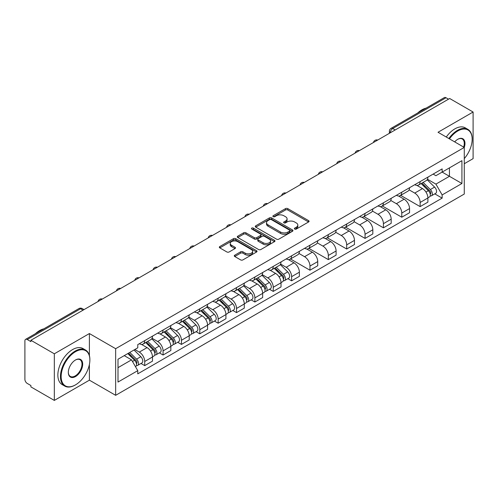<?xml version="1.0" encoding="UTF-8"?>
<svg xmlns="http://www.w3.org/2000/svg" width="498" height="498" viewBox="0 0 498 498"><rect width="100%" height="100%" fill="white"/><g stroke="black" fill="none" stroke-linecap="round" stroke-linejoin="round"><path stroke-width="0.75" d="M294.698 229.055A1.145 0.66 0 0 0 296.316 229.055L308.592 221.971A1.631 0.946 0 0 0 309.071 221.299A1.631 0.946 0 0 0 308.592 220.633L287.8 208.631A1.631 0.946 0 0 0 285.485 208.631L273.209 215.715A1.145 0.66 0 0 0 272.879 216.182A1.145 0.66 0 0 0 273.209 216.649A1.145 0.66 0 0 0 274.828 216.649L276.415 215.734A5.229 3.019 0 0 1 283.81 215.734L285.547 216.73A5.229 3.019 0 0 1 287.078 218.865A5.229 3.019 0 0 1 285.547 221L283.953 221.921A1.145 0.66 0 0 0 283.623 222.388A1.145 0.66 0 0 0 283.953 222.855A1.145 0.66 0 0 0 285.572 222.855L287.159 221.934A5.229 3.019 0 0 1 294.555 221.934L296.291 222.936A5.229 3.019 0 0 1 297.823 225.071A5.229 3.019 0 0 1 296.291 227.206L294.698 228.121A1.145 0.66 0 0 0 294.368 228.588A1.145 0.66 0 0 0 294.698 229.055L294.698 228.121M234.77 255.188A1.631 0.946 0 0 0 234.29 255.854A1.631 0.946 0 0 0 234.77 256.52L240.602 259.888A1.631 0.946 0 0 0 242.912 259.888L256.545 252.019A1.631 0.946 0 0 0 257.024 251.353A1.631 0.946 0 0 0 256.545 250.681L235.753 238.679A1.631 0.946 0 0 0 233.444 238.679L219.811 246.547A1.631 0.946 0 0 0 219.332 247.213A1.631 0.946 0 0 0 219.811 247.88L226.858 251.951A1.631 0.946 0 0 0 229.167 251.951L235 248.583A1.631 0.946 0 0 0 235.479 247.917A1.631 0.946 0 0 0 235 247.251L231.508 245.228A4.37 2.521 0 0 1 230.225 243.447A4.37 2.521 0 0 1 232.921 241.113A4.37 2.521 0 0 1 237.689 241.661L251.378 249.566A4.37 2.521 0 0 1 252.654 251.353A4.37 2.521 0 0 1 249.959 253.681A4.37 2.521 0 0 1 245.197 253.133L242.912 251.82A1.631 0.946 0 0 0 240.602 251.82L234.77 255.188L234.77 256.52L240.602 253.177L240.602 251.82M115.648 348.7L89.397 333.548L54.326 353.798L30.901 340.277L449.675 98.498L473.1 112.019L438.028 132.269L464.273 147.427L115.648 348.7L115.648 395.319L464.273 194.039L464.273 147.427M276.533 239.146A1.631 0.946 0 0 0 278.843 239.146L292.475 231.271A1.631 0.946 0 0 0 292.955 230.605A1.631 0.946 0 0 0 292.475 229.939L271.684 217.931A1.631 0.946 0 0 0 269.368 217.931L255.735 225.806A1.631 0.946 0 0 0 255.262 226.472A1.631 0.946 0 0 0 255.735 227.138L276.533 239.146M252.212 229.304A1.145 0.66 0 0 1 253.37 229.466L253.37 228.103L274.51 240.31A1.631 0.946 0 0 1 274.989 240.976A1.631 0.946 0 0 1 274.51 241.648L260.877 249.517A1.631 0.946 0 0 1 258.568 249.517L237.77 237.509L237.77 236.177A1.631 0.946 0 0 0 237.297 236.843A1.631 0.946 0 0 0 237.77 237.509M237.77 236.177L243.609 232.809A1.631 0.946 0 0 1 245.919 232.809L254.354 237.677A1.631 0.946 0 0 0 256.663 237.677L260.535 235.442A1.631 0.946 0 0 0 261.008 234.776A1.631 0.946 0 0 0 260.535 234.11L251.751 229.036A1.145 0.66 0 0 1 251.415 228.57A1.145 0.66 0 0 1 252.125 227.96A1.145 0.66 0 0 1 253.37 228.103M54.326 353.798L54.326 400.417L30.901 386.89L30.901 385.533L27.253 383.429A3.33 1.924 -120 0 1 24.9 379.352L24.9 340.887A3.33 1.924 -120 0 1 25.591 339.362L78.908 308.579A3.33 1.924 60 0 1 80.57 308.748L27.253 339.53A3.33 1.924 -120 0 0 25.591 339.362M464.273 163.736L473.1 158.638L473.1 112.019M54.326 400.417L89.397 380.167L115.648 395.319M30.901 340.277L30.901 341.634L27.253 339.53M395.182 129.959L392.71 128.534A3.33 1.924 60 0 0 391.048 128.366L444.365 97.583A3.33 1.924 60 0 1 446.027 97.751L392.71 128.534A3.33 1.924 120 0 0 390.357 132.611L390.357 132.748M448.499 99.177L446.027 97.751M420.138 181.602A7.657 4.42 60 0 1 418.55 185.044L426.319 180.556A7.657 4.42 -120 0 0 427.9 177.12M409.113 189.85L414.722 193.087A7.657 4.42 60 0 1 420.138 202.468L427.9 197.98A7.657 4.42 -120 0 0 422.491 188.605L416.932 185.393M427.9 197.98L427.9 202.126L420.138 206.614L400.66 195.372M418.55 185.044A7.657 4.42 60 0 1 414.778 184.696M420.138 202.468L420.138 206.614M401.774 192.203A7.657 4.42 60 0 1 400.187 195.646L407.955 191.157A7.657 4.42 -120 0 0 409.543 187.721M382.302 205.973L401.774 217.215L409.543 212.727L409.543 208.581A7.657 4.42 -120 0 0 404.127 199.206L398.568 195.994M400.187 195.646A7.657 4.42 60 0 1 396.42 195.297M390.749 200.451L396.358 203.688A7.657 4.42 60 0 1 401.774 213.069L401.774 217.215M383.41 202.804A7.657 4.42 60 0 1 381.829 206.24L389.598 201.758A7.657 4.42 -120 0 0 391.179 198.322M363.938 216.568L383.41 227.816L391.179 223.328L391.179 219.182A7.657 4.42 -120 0 0 385.769 209.807L380.204 206.595M381.829 206.24A7.657 4.42 60 0 1 378.057 205.898M372.386 211.052L378.001 214.289A7.657 4.42 60 0 1 383.41 223.67L383.41 227.816M365.053 213.405A7.657 4.42 60 0 1 363.465 216.842L371.234 212.36A7.657 4.42 -120 0 0 372.821 208.923M345.581 227.169L365.053 238.411L372.821 233.929L372.821 229.783A7.657 4.42 -120 0 0 367.406 220.409L361.847 217.196M363.465 216.842A7.657 4.42 60 0 1 359.699 216.499M354.028 221.654L359.637 224.891A7.657 4.42 60 0 1 365.053 234.272L365.053 238.411M346.689 224.007A7.657 4.42 60 0 1 345.108 227.443L352.87 222.961A7.657 4.42 -120 0 0 354.458 219.525M327.217 237.77L346.689 249.012L354.458 244.53L354.458 240.385A7.657 4.42 -120 0 0 349.042 231.01L343.483 227.798M345.108 227.443A7.657 4.42 60 0 1 341.335 227.1M335.664 232.255L341.279 235.492A7.657 4.42 60 0 1 346.689 244.867L346.689 249.012M328.331 234.608A7.657 4.42 60 0 1 326.744 238.044L334.513 233.562A7.657 4.42 -120 0 0 336.1 230.126M308.853 248.371L328.331 259.614L336.1 255.132L336.1 250.986A7.657 4.42 -120 0 0 330.684 241.605L325.126 238.399M326.744 238.044A7.657 4.42 60 0 1 322.972 237.702M317.307 242.856L322.916 246.093A7.657 4.42 60 0 1 328.331 255.468L328.331 259.614M309.968 245.209A7.657 4.42 60 0 1 308.38 248.645L316.149 244.163A7.657 4.42 -120 0 0 317.736 240.727M290.496 258.972L309.968 270.215L317.736 265.733L317.736 261.587A7.657 4.42 -120 0 0 312.321 252.206L306.762 249M308.38 248.645A7.657 4.42 60 0 1 304.614 248.303M298.943 253.457L304.552 256.694A7.657 4.42 60 0 1 309.968 266.069L309.968 270.215M291.604 255.81A7.657 4.42 60 0 1 290.023 259.246L297.792 254.764A7.657 4.42 -120 0 0 299.373 251.322M287.881 278.668L291.61 280.816L299.373 276.334L299.373 272.188A7.657 4.42 -120 0 0 293.963 262.807L288.398 259.601M290.023 259.246A7.657 4.42 60 0 1 286.25 258.904M280.579 264.052L286.194 267.295A7.657 4.42 60 0 1 291.61 276.67L291.61 280.816M273.246 266.411A7.657 4.42 60 0 1 271.659 269.848L279.428 265.366A7.657 4.42 -120 0 0 281.015 261.923M269.524 289.27L273.246 291.417L281.015 286.935L281.015 282.789A7.657 4.42 -120 0 0 275.599 273.408L270.041 270.202M271.659 269.848A7.657 4.42 60 0 1 267.893 269.505M262.222 274.653L267.831 277.896A7.657 4.42 60 0 1 273.246 287.271L273.246 291.417M254.883 277.013A7.657 4.42 60 0 1 253.301 280.449L261.07 275.96A7.657 4.42 -120 0 0 262.651 272.524M251.16 299.871L254.883 302.018L262.651 297.536L262.651 293.39A7.657 4.42 -120 0 0 257.242 284.009L251.677 280.797M253.301 280.449A7.657 4.42 60 0 1 249.529 280.1M243.858 285.254L249.473 288.498A7.657 4.42 60 0 1 254.883 297.872L254.883 302.018M236.525 287.614A7.657 4.42 60 0 1 234.938 291.05L242.707 286.562A7.657 4.42 -120 0 0 244.294 283.125M232.796 310.466L236.525 312.62L244.294 308.131L244.294 303.992A7.657 4.42 -120 0 0 238.878 294.611L233.319 291.398M234.938 291.05A7.657 4.42 60 0 1 231.172 290.701M225.501 295.856L231.109 299.099A7.657 4.42 60 0 1 236.525 308.474L236.525 312.62M218.161 298.215A7.657 4.42 60 0 1 216.574 301.651L224.343 297.163A7.657 4.42 -120 0 0 225.93 293.727M214.439 321.067L218.161 323.221L225.93 318.732L225.93 314.587A7.657 4.42 -120 0 0 220.514 305.212L214.955 302M216.574 301.651A7.657 4.42 60 0 1 212.808 301.302M207.137 306.457L212.746 309.694A7.657 4.42 60 0 1 218.161 319.075L218.161 323.221M199.804 308.816A7.657 4.42 60 0 1 198.216 312.252L205.985 307.764A7.657 4.42 -120 0 0 207.566 304.328M196.075 331.668L199.804 333.822L207.573 329.334L207.573 325.188A7.657 4.42 -120 0 0 202.157 315.813L196.598 312.601M198.216 312.252A7.657 4.42 60 0 1 194.444 311.904M188.779 317.058L194.388 320.295A7.657 4.42 60 0 1 199.804 329.676L199.804 333.822M181.44 319.411A7.657 4.42 60 0 1 179.853 322.853L187.621 318.365A7.657 4.42 -120 0 0 189.209 314.929M177.718 342.269L181.44 344.423L189.209 339.935L189.209 335.789A7.657 4.42 -120 0 0 183.793 326.414L178.234 323.202M179.853 322.853A7.657 4.42 60 0 1 176.087 322.505M170.416 327.659L176.024 330.896A7.657 4.42 60 0 1 181.44 340.277L181.44 344.423M163.076 330.012A7.657 4.42 60 0 1 161.495 333.455L169.264 328.966A7.657 4.42 -120 0 0 170.845 325.53M159.354 352.87L163.076 355.024L170.845 350.536L170.845 346.39A7.657 4.42 -120 0 0 165.436 337.015L159.87 333.803M161.495 333.455A7.657 4.42 60 0 1 157.723 333.106M152.052 338.26L157.667 341.497A7.657 4.42 60 0 1 163.076 350.878L163.076 355.024M144.719 340.613A7.657 4.42 60 0 1 143.131 344.05L150.9 339.568A7.657 4.42 -120 0 0 152.488 336.131M140.996 363.472L144.719 365.625L152.488 361.137L152.488 356.991A7.657 4.42 -120 0 0 147.072 347.616L141.513 344.404M143.131 344.05A7.657 4.42 60 0 1 139.365 343.707M134.834 349.515L139.303 352.098A7.657 4.42 60 0 1 144.719 361.48L144.719 365.625M433.142 174.095L435.906 175.694L461.92 160.673L449.445 167.876L449.445 176.304L435.906 184.117L427.471 179.249M118.001 367.661L131.534 359.849L137.772 370.649L118.001 382.066L118.001 359.232L137.772 347.816L137.772 344.622L442.143 168.897L442.143 172.09L461.92 183.507L442.143 194.923L435.906 184.117M461.92 160.673L461.92 183.507M137.772 370.649L137.772 373.842L442.143 198.117L442.143 194.923M89.397 333.548L89.397 355.584M89.397 364.468L89.397 380.167M131.534 359.849L124.239 355.634M434.773 193.859L442.143 198.117M295.158 229.217L296.291 228.563A5.229 3.019 0 0 0 297.823 226.428L297.823 225.071M287.078 218.865L287.078 220.228A5.229 3.019 0 0 1 285.547 222.363L284.414 223.017M308.573 221.984L287.8 209.988A1.631 0.946 0 0 0 285.485 209.988L273.67 216.811M292.457 231.284L271.684 219.294A1.631 0.946 0 0 0 269.368 219.294L255.76 227.15M289.587 231.072A1.145 0.66 0 0 0 289.923 230.605A1.145 0.66 0 0 0 289.587 230.138L271.335 219.599A1.145 0.66 0 0 0 269.717 219.599L268.042 220.57A5.229 3.019 0 0 0 266.511 222.699A5.229 3.019 0 0 0 268.042 224.835L280.517 232.043A5.229 3.019 0 0 0 287.912 232.043L289.587 231.072L289.587 232.435A1.145 0.66 0 0 0 289.923 231.968L289.923 230.605M266.511 222.699L266.511 224.063A5.229 3.019 0 0 0 268.042 226.198L268.042 224.835M289.587 232.435L287.912 233.4A5.229 3.019 0 0 1 280.517 233.4L268.042 226.198M237.795 237.521L243.609 234.166L243.609 232.809M261.008 234.776L261.008 236.133A1.631 0.946 0 0 1 260.535 236.799L256.663 239.034A1.631 0.946 0 0 1 254.354 239.034L245.919 234.166A1.631 0.946 0 0 0 243.609 234.166M253.37 229.466L274.491 241.661M263.106 242.731A4.37 2.521 0 0 0 267.868 243.279A4.37 2.521 0 0 0 270.563 240.945A4.37 2.521 0 0 0 269.281 239.158L264.463 236.376A1.631 0.946 0 0 0 262.147 236.376L258.281 238.61A1.631 0.946 0 0 0 257.802 239.277A1.631 0.946 0 0 0 258.281 239.943L263.106 242.731L263.106 244.088A4.37 2.521 0 0 0 267.868 244.636A4.37 2.521 0 0 0 270.563 242.302L270.563 240.945M257.802 239.277L257.802 240.634A1.631 0.946 0 0 0 258.281 241.306L258.281 239.943M263.106 244.088L258.281 241.306M252.654 251.353L252.654 252.71A4.37 2.521 0 0 1 249.959 255.038A4.37 2.521 0 0 1 245.197 254.497L242.912 253.177A1.631 0.946 0 0 0 240.602 253.177M230.225 243.447L230.225 244.804A4.37 2.521 0 0 0 231.508 246.591L231.508 245.228M235 247.251L235 248.583L231.508 246.591M256.545 250.681L256.545 252.019L235.753 240.036A1.631 0.946 0 0 0 233.444 240.036L219.83 247.892M421.121 183.557L428.355 190.69A4.158 2.403 60 0 1 429.457 196.928L427.9 197.824M422.565 184.982L425.634 186.75M421.924 183.09L429.849 190.908A1.998 1.152 60 0 1 430.372 193.903A1.998 1.152 60 0 1 430.191 193.971M423.126 182.399L430.359 189.539A4.158 2.403 60 0 1 431.455 195.776A4.158 2.403 60 0 1 430.197 195.907M427.172 179.766L434.592 187.092A4.158 2.403 60 0 1 435.694 193.33L431.455 195.776M464.273 158.625A20.306 11.722 120 0 0 472.16 139.272A20.306 11.722 120 0 0 457.799 130.98A20.306 11.722 120 0 0 449.464 138.874M448.854 138.525A20.804 12.014 -60 0 1 457.444 130.37A20.804 12.014 -60 0 1 467.846 129.337A20.804 12.014 -60 0 1 472.16 138.861A20.804 12.014 -60 0 1 472.16 139.067M454.686 141.886A10.153 5.864 -60 0 1 457.799 139.272L457.799 139.272A10.153 5.864 -60 0 1 464.267 147.42M463.65 147.066A9.655 5.571 120 0 0 462.275 138.998A9.655 5.571 120 0 0 457.618 139.378M417.698 112.984A20.804 12.014 -60 0 1 421.899 109.846A20.804 12.014 -60 0 1 426.107 108.128M446.264 137.031A20.804 12.014 -60 0 1 454.855 128.87A20.804 12.014 -60 0 1 465.263 127.843L467.846 129.337M75.161 385.06L75.509 384.854A20.306 11.722 120 0 0 89.87 359.979A20.306 11.722 120 0 0 75.509 351.694A20.306 11.722 120 0 0 61.154 376.563A20.306 11.722 120 0 0 75.509 384.854L75.161 385.06A20.804 12.014 -60 0 1 64.752 386.087A20.804 12.014 -60 0 1 61.565 369.416A20.804 12.014 -60 0 1 75.161 351.078A20.804 12.014 -60 0 1 85.563 350.05A20.804 12.014 -60 0 1 89.87 359.575A20.804 12.014 -60 0 1 89.87 359.78M75.509 359.979L75.509 359.979A10.153 5.864 -60 0 1 82.693 364.125A10.153 5.864 -60 0 1 75.509 376.563A10.153 5.864 -60 0 1 68.332 372.417A10.153 5.864 -60 0 1 75.509 359.979L75.509 359.979M68.332 372.211A9.655 5.571 120 0 0 70.33 376.432A9.655 5.571 120 0 0 75.161 375.953A9.655 5.571 120 0 0 81.467 367.443A9.655 5.571 120 0 0 79.985 359.705A9.655 5.571 120 0 0 75.335 360.085M35.408 333.697A20.804 12.014 -60 0 1 39.61 330.56A20.804 12.014 -60 0 1 43.818 328.842M64.752 386.087L62.163 384.593A20.804 12.014 -60 0 1 58.976 367.922A20.804 12.014 -60 0 1 72.571 349.584A20.804 12.014 -60 0 1 82.973 348.556L85.563 350.05M274.236 268.36L281.47 275.5A4.158 2.403 60 0 1 282.565 281.737L281.015 282.634M275.674 269.785L278.743 271.553M275.039 267.899L282.957 275.711A1.998 1.152 60 0 1 283.487 278.706A1.998 1.152 60 0 1 283.3 278.78M276.234 267.208L283.468 274.342A4.158 2.403 60 0 1 284.563 280.579A4.158 2.403 60 0 1 283.312 280.716M280.281 264.575L287.707 271.896A4.158 2.403 60 0 1 288.803 278.133L284.563 280.579M255.872 278.961L263.106 286.101A4.158 2.403 60 0 1 264.201 292.338L262.651 293.235M257.317 280.386L260.379 282.154M256.675 278.5L264.594 286.313A1.998 1.152 60 0 1 265.123 289.307A1.998 1.152 60 0 1 264.942 289.382M257.877 277.809L265.11 284.943A4.158 2.403 60 0 1 266.206 291.181A4.158 2.403 60 0 1 264.948 291.318M261.923 275.176L269.343 282.497A4.158 2.403 60 0 1 270.445 288.734L266.206 291.181M237.515 289.562L244.748 296.696A4.158 2.403 60 0 1 245.844 302.94L244.288 303.836M238.953 290.988L242.022 292.756M238.312 289.101L246.236 296.914A1.998 1.152 60 0 1 246.759 299.908A1.998 1.152 60 0 1 246.578 299.983M239.513 288.41L246.747 295.544A4.158 2.403 60 0 1 247.842 301.782A4.158 2.403 60 0 1 246.585 301.919M243.559 285.777L250.986 293.098A4.158 2.403 60 0 1 252.081 299.335L247.842 301.782M219.151 300.163L226.385 307.297A4.158 2.403 60 0 1 227.48 313.541L225.93 314.437M220.595 301.589L223.658 303.357M219.954 299.703L227.872 307.515A1.998 1.152 60 0 1 228.401 310.509A1.998 1.152 60 0 1 228.221 310.584M221.149 299.005L228.383 306.146A4.158 2.403 60 0 1 229.485 312.383A4.158 2.403 60 0 1 228.227 312.52M225.202 296.372L232.622 303.699A4.158 2.403 60 0 1 233.718 309.937L229.485 312.383M200.787 310.764L208.021 317.898A4.158 2.403 60 0 1 209.123 324.142L207.566 325.038M202.232 312.19L205.301 313.958M201.59 310.304L209.515 318.116A1.998 1.152 60 0 1 210.038 321.11A1.998 1.152 60 0 1 209.857 321.185M202.792 309.607L210.025 316.747A4.158 2.403 60 0 1 211.121 322.984A4.158 2.403 60 0 1 209.863 323.115M206.838 306.973L214.258 314.3A4.158 2.403 60 0 1 215.36 320.538L211.121 322.984M182.43 321.366L189.663 328.499A4.158 2.403 60 0 1 190.759 334.737L189.209 335.633M183.874 322.791L186.937 324.559M183.233 320.899L191.151 328.717A1.998 1.152 60 0 1 191.68 331.712A1.998 1.152 60 0 1 191.493 331.78M184.428 320.208L191.662 327.348A4.158 2.403 60 0 1 192.763 333.585A4.158 2.403 60 0 1 191.506 333.716M188.474 317.575L195.901 324.901A4.158 2.403 60 0 1 196.996 331.139L192.763 333.585M164.066 331.967L171.3 339.101A4.158 2.403 60 0 1 172.401 345.338L170.845 346.235M165.51 333.386L168.579 335.16M164.869 331.5L172.794 339.319A1.998 1.152 60 0 1 173.316 342.313A1.998 1.152 60 0 1 173.136 342.381M166.071 330.809L173.304 337.949A4.158 2.403 60 0 1 174.4 344.186A4.158 2.403 60 0 1 173.142 344.317M170.117 328.176L177.537 335.503A4.158 2.403 60 0 1 178.639 341.74L174.4 344.186M145.709 342.568L152.942 349.702A4.158 2.403 60 0 1 154.038 355.939L152.488 356.836M147.147 343.987L150.215 345.761M146.512 342.101L154.43 349.92A1.998 1.152 60 0 1 154.959 352.914A1.998 1.152 60 0 1 154.772 352.982M147.707 341.41L154.94 348.55A4.158 2.403 60 0 1 156.036 354.788A4.158 2.403 60 0 1 154.778 354.918M151.753 338.777L159.179 346.104A4.158 2.403 60 0 1 160.275 352.341L156.036 354.788M127.774 353.592L134.578 360.303A4.158 2.403 60 0 1 135.674 366.54L135.468 366.659M128.789 354.588L131.852 356.363M128.577 353.126L136.066 360.521A1.998 1.152 60 0 1 136.595 363.515A1.998 1.152 60 0 1 136.415 363.584M129.779 352.435L136.577 359.145A4.158 2.403 60 0 1 137.678 365.389A4.158 2.403 60 0 1 136.421 365.52M134.012 349.988L140.816 356.699A4.158 2.403 60 0 1 141.911 362.942L137.678 365.389M390.476 132.68L390.357 132.611A3.33 1.924 0 0 1 389.38 131.254L389.38 133.308M163.076 350.878L170.845 346.39M181.44 340.277L189.209 335.789M199.804 329.676L207.573 325.188M218.161 319.075L225.93 314.587M236.525 308.474L244.294 303.992M254.883 297.872L262.651 293.39M273.246 287.271L281.015 282.789M291.61 276.67L299.373 272.188M309.968 266.069L317.736 261.587M328.331 255.468L336.1 250.986M346.689 244.867L354.458 240.385M365.053 234.272L372.821 229.783M383.41 223.67L391.179 219.182M401.774 213.069L409.543 208.581M144.719 361.48L152.488 356.991M139.303 352.098L147.072 347.616M157.667 341.497L165.436 337.015M176.024 330.896L183.793 326.414M194.388 320.295L202.157 315.813M212.746 309.694L220.514 305.212M231.109 299.099L238.878 294.611M249.473 288.498L257.242 284.009M267.831 277.896L275.599 273.408M286.194 267.295L293.963 262.807M304.552 256.694L312.321 252.206M322.916 246.093L330.684 241.605M341.279 235.492L349.042 231.01M359.637 224.891L367.406 220.409M378.001 214.289L385.769 209.807M396.358 203.688L404.127 199.206M414.722 193.087L422.491 188.605M377.44 140.206A3.33 1.924 120 0 0 375.971 141.052M359.077 150.807A3.33 1.924 120 0 0 357.608 151.653M340.719 161.408A3.33 1.924 120 0 0 339.244 162.255M322.355 172.009A3.33 1.924 120 0 0 320.886 172.856M303.992 182.604A3.33 1.924 120 0 0 302.523 183.457M285.634 193.205A3.33 1.924 120 0 0 284.165 194.058M267.27 203.806A3.33 1.924 120 0 0 265.801 204.659M248.913 214.408A3.33 1.924 120 0 0 247.444 215.261M230.549 225.009A3.33 1.924 120 0 0 229.08 225.862M212.192 235.61A3.33 1.924 120 0 0 210.716 236.457M193.828 246.211A3.33 1.924 120 0 0 192.359 247.058M175.464 256.812A3.33 1.924 120 0 0 173.995 257.659M157.107 267.414A3.33 1.924 120 0 0 155.637 268.26M138.743 278.015A3.33 1.924 120 0 0 137.274 278.861M120.385 288.616A3.33 1.924 120 0 0 118.916 289.463M102.022 299.217A3.33 1.924 120 0 0 100.552 300.064M83.042 310.173L80.57 308.748A3.33 1.924 120 0 1 82.238 308.579A3.33 3.33 0 0 0 78.908 308.579M296.291 228.563L296.291 227.206M283.953 222.855L283.953 221.921M285.547 222.363L285.547 221M273.209 216.649L273.209 215.715M285.485 209.988L285.485 208.631M287.8 209.988L287.8 208.631M308.592 221.971L308.592 220.633M255.735 227.138L255.735 225.806M269.368 219.294L269.368 217.931M271.684 219.294L271.684 217.931M292.475 231.271L292.475 229.939M280.517 233.4L280.517 232.043M287.912 233.4L287.912 232.043M245.919 234.166L245.919 232.809M254.354 239.034L254.354 237.677M256.663 239.034L256.663 237.677M260.535 236.799L260.535 235.442M274.51 241.648L274.51 240.31M242.912 253.177L242.912 251.82M245.197 254.497L245.197 253.133M219.811 247.88L219.811 246.547M233.444 240.036L233.444 238.679M235.753 240.036L235.753 238.679M428.355 190.69L425.964 192.072M430.789 192.987L430.035 193.423M434.592 187.092L430.359 189.539M281.47 275.5L279.079 276.876M283.897 277.791L283.15 278.226M287.707 271.896L283.468 274.342M263.106 286.101L260.715 287.477M265.54 288.392L264.787 288.828M269.343 282.497L265.11 284.943M244.748 296.696L242.358 298.078M247.176 298.993L246.423 299.429M250.986 293.098L246.747 295.544M226.385 307.297L223.994 308.679M228.812 309.594L228.065 310.03M232.622 303.699L228.383 306.146M208.021 317.898L205.63 319.28M210.455 320.195L209.702 320.631M214.258 314.3L210.025 316.747M189.663 328.499L187.273 329.881M192.091 330.797L191.344 331.232M195.901 324.901L191.662 327.348M171.3 339.101L168.909 340.483M173.734 341.398L172.98 341.827M177.537 335.503L173.304 337.949M152.942 349.702L150.552 351.084M155.37 351.999L154.623 352.428M159.179 346.104L154.94 348.55M134.578 360.303L132.493 361.504M137.006 362.6L136.259 363.03M140.816 356.699L136.577 359.145M377.721 140.044A3.33 3.33 0 0 0 373.45 142.509M359.363 150.645A3.33 3.33 0 0 0 355.086 153.11M340.999 161.24A3.33 3.33 0 0 0 336.729 163.711M322.636 171.841A3.33 3.33 0 0 0 318.365 174.312M304.278 182.442A3.33 3.33 0 0 0 300.008 184.907M285.914 193.043A3.33 3.33 0 0 0 281.644 195.509M267.557 203.645A3.33 3.33 0 0 0 263.286 206.11M249.193 214.246A3.33 3.33 0 0 0 244.923 216.711M230.835 224.847A3.33 3.33 0 0 0 226.559 227.312M212.472 235.448A3.33 3.33 0 0 0 208.201 237.913M194.108 246.049A3.33 3.33 0 0 0 189.838 248.514M175.75 256.651A3.33 3.33 0 0 0 171.48 259.116M157.387 267.252A3.33 3.33 0 0 0 153.116 269.717M139.029 277.853A3.33 3.33 0 0 0 134.753 280.318M120.665 288.454A3.33 3.33 0 0 0 116.395 290.919M102.302 299.049A3.33 3.33 0 0 0 98.031 301.52M84.019 309.607L82.238 308.579M391.048 128.366A3.33 3.33 0 0 0 389.38 131.254M472.16 139.272L472.16 138.861M89.87 359.979L89.87 359.575"/></g></svg>
